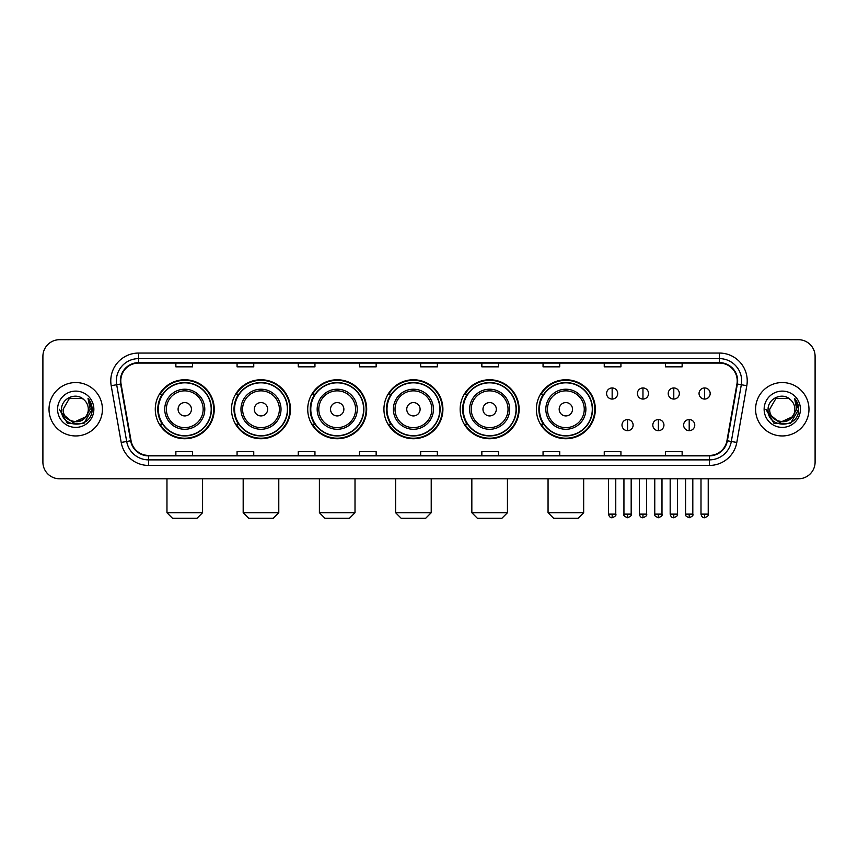 <?xml version="1.0" encoding="UTF-8"?>
<svg xmlns="http://www.w3.org/2000/svg" width="858" height="858" viewBox="0 0 858 858"><rect width="100%" height="100%" fill="white"/><g stroke="black" fill="none" stroke-linecap="round" stroke-linejoin="round"><path stroke-width="1.29" d="M536.379 409.255A29.483 29.483 0 0 0 565.862 438.738A29.483 29.483 0 0 0 595.345 409.255A29.483 29.483 0 0 0 565.862 379.762A29.483 29.483 0 0 0 536.379 409.255M460.156 409.255A29.483 29.483 0 0 0 489.639 438.738A29.483 29.483 0 0 0 519.122 409.255A29.483 29.483 0 0 0 489.639 379.762A29.483 29.483 0 0 0 460.156 409.255M383.934 409.255A29.483 29.483 0 0 0 413.427 438.738A29.483 29.483 0 0 0 442.91 409.255A29.483 29.483 0 0 0 413.427 379.762A29.483 29.483 0 0 0 383.934 409.255M307.722 409.255A29.483 29.483 0 0 0 337.205 438.738A29.483 29.483 0 0 0 366.688 409.255A29.483 29.483 0 0 0 337.205 379.762A29.483 29.483 0 0 0 307.722 409.255M231.499 409.255A29.483 29.483 0 0 0 260.982 438.738A29.483 29.483 0 0 0 290.476 409.255A29.483 29.483 0 0 0 260.982 379.762A29.483 29.483 0 0 0 231.499 409.255M155.277 409.255A29.483 29.483 0 0 0 184.77 438.738A29.483 29.483 0 0 0 214.253 409.255A29.483 29.483 0 0 0 184.77 379.762A29.483 29.483 0 0 0 155.277 409.255M162.355 424.27A26.984 26.984 0 0 1 162.355 394.23M238.567 424.27A26.984 26.984 0 0 1 238.567 394.23M314.789 424.27A26.984 26.984 0 0 1 314.789 394.23M391.012 424.27A26.984 26.984 0 0 1 391.012 394.23M467.224 424.27A26.984 26.984 0 0 1 467.224 394.23M543.446 424.27A26.984 26.984 0 0 1 543.446 394.23M42.9 356.402L42.9 462.097A16.688 16.688 0 0 0 59.588 478.796L798.412 478.796A16.688 16.688 0 0 0 815.1 462.097L815.1 356.402A16.688 16.688 0 0 0 798.412 339.704L59.588 339.704A16.688 16.688 0 0 0 42.9 356.402L42.9 462.097M49.024 409.255A26.705 26.705 0 0 0 75.729 435.95A26.705 26.705 0 0 0 102.424 409.255A26.705 26.705 0 0 0 75.729 382.55A26.705 26.705 0 0 0 49.024 409.255A26.705 26.705 0 0 0 75.729 435.95A26.705 26.705 0 0 0 102.424 409.255A26.705 26.705 0 0 0 75.729 382.55A26.705 26.705 0 0 0 49.024 409.255M755.576 409.255A26.705 26.705 0 0 0 782.271 435.95A26.705 26.705 0 0 0 808.976 409.255A26.705 26.705 0 0 0 782.271 382.55A26.705 26.705 0 0 0 755.576 409.255A26.705 26.705 0 0 0 782.271 435.95A26.705 26.705 0 0 0 808.976 409.255A26.705 26.705 0 0 0 782.271 382.55A26.705 26.705 0 0 0 755.576 409.255M120.785 380.877A17.804 17.804 0 0 1 138.588 363.073L719.412 363.073A17.804 17.804 0 0 1 736.947 383.966L726.94 440.712A17.804 17.804 0 0 1 709.405 455.426L148.595 455.426A17.804 17.804 0 0 1 131.06 440.712L121.053 383.966A17.804 17.804 0 0 1 120.785 380.877M120.345 380.877A18.243 18.243 0 0 0 120.624 384.041L130.631 440.787A18.243 18.243 0 0 0 148.595 455.866L709.405 455.866A18.243 18.243 0 0 0 727.37 440.787L737.376 384.041A18.243 18.243 0 0 0 719.412 362.634L138.588 362.634A18.243 18.243 0 0 0 120.345 380.877M111.197 385.703A27.821 27.821 0 0 1 138.588 353.056L719.412 353.056A27.821 27.821 0 0 1 746.803 385.703L736.797 442.449A27.821 27.821 0 0 1 709.405 465.444L148.595 465.444A27.821 27.821 0 0 1 121.203 442.449L111.197 385.703L116.677 384.738A22.254 22.254 0 0 1 138.588 358.623L719.412 358.623A22.254 22.254 0 0 1 741.323 384.738L731.316 441.484A22.254 22.254 0 0 1 709.405 459.877L148.595 459.877A22.254 22.254 0 0 1 126.684 441.484L116.677 384.738A22.254 22.254 0 0 1 116.334 380.877M798.412 339.704L59.588 339.704M59.588 478.796L798.412 478.796M815.1 462.097L815.1 356.402M727.37 440.787L731.316 441.484L741.323 384.738L746.803 385.703M420.656 363.073L420.656 366.838L437.344 366.838L437.344 363.073M359.459 363.073L359.459 366.838L376.147 366.838L376.147 363.073M298.262 363.073L298.262 366.838L314.95 366.838L314.95 363.073M237.065 363.073L237.065 366.838L253.754 366.838L253.754 363.073M175.869 363.073L175.869 366.838L192.557 366.838L192.557 363.073M481.853 363.073L481.853 366.838L498.541 366.838L498.541 363.073M543.05 363.073L543.05 366.838L559.738 366.838L559.738 363.073M604.246 363.073L604.246 366.838L620.935 366.838L620.935 363.073M665.443 363.073L665.443 366.838L682.131 366.838L682.131 363.073M437.344 455.426L437.344 451.662L420.656 451.662L420.656 455.426M376.147 455.426L376.147 451.662L359.459 451.662L359.459 455.426M314.95 455.426L314.95 451.662L298.262 451.662L298.262 455.426M253.754 455.426L253.754 451.662L237.065 451.662L237.065 455.426M192.557 455.426L192.557 451.662L175.869 451.662L175.869 455.426M498.541 455.426L498.541 451.662L481.853 451.662L481.853 455.426M559.738 455.426L559.738 451.662L543.05 451.662L543.05 455.426M620.935 455.426L620.935 451.662L604.246 451.662L604.246 455.426M682.131 455.426L682.131 451.662L665.443 451.662L665.443 455.426M85.36 417.331C78.689 426.351 62.495 420.581 63.149 409.255C62.377 425.471 89.071 425.471 88.299 409.255C89.071 425.471 62.377 425.471 63.149 409.255L69.434 398.359L82.014 398.359L83.966 399.753C76.244 391.666 61.39 398.326 61.529 409.255C60.114 428.657 91.581 429.172 92.096 410.188L92.117 409.255C92.074 405.126 90.701 401.501 88.009 398.38L90.176 409.255L85.36 417.331A12.57 12.57 0 0 0 88.299 409.255C89.071 425.471 62.377 425.471 63.149 409.255L69.434 398.359M88.299 409.255A12.57 12.57 0 0 0 83.966 399.753M86.165 416.656L73.048 422.608L61.915 413.331M57.583 409.255A18.136 18.136 0 0 0 75.729 427.391A18.136 18.136 0 0 0 93.865 409.255A18.136 18.136 0 0 0 75.729 391.109A18.136 18.136 0 0 0 57.583 409.255M88.009 398.38L92.117 409.727L91.356 404.279L92.117 409.727L91.356 404.279L92.117 409.727L88.127 398.52L92.117 409.727L88.127 398.52L92.117 409.255L83.923 423.455L67.525 423.455L59.331 409.255M88.127 398.52L92.117 409.738M197.008 518.296L172.522 518.296L166.967 512.73L202.574 512.73L197.008 518.296M191.441 409.255A6.671 6.671 0 0 0 184.77 402.574A6.671 6.671 0 0 0 178.089 409.255A6.671 6.671 0 0 0 184.77 415.926A6.671 6.671 0 0 0 191.441 409.255M204.794 409.255A20.024 20.024 0 0 0 184.77 389.221A20.024 20.024 0 0 0 164.736 409.255A20.024 20.024 0 0 0 184.77 429.279A20.024 20.024 0 0 0 204.794 409.255A20.024 20.024 0 0 1 184.77 429.279A20.024 20.024 0 0 1 164.736 409.255M211.197 409.255A26.426 26.426 0 0 0 184.77 382.829A26.426 26.426 0 0 0 158.344 409.255A26.426 26.426 0 0 0 184.77 435.671A26.426 26.426 0 0 0 211.197 409.255M213.696 409.255A28.925 28.925 0 0 1 160.038 424.27L162.72 424.27A26.673 26.673 0 0 0 202.413 429.247A26.673 26.673 0 0 0 202.413 389.253A26.673 26.673 0 0 0 162.72 394.23L160.038 394.23A28.925 28.925 0 0 1 213.696 409.255M273.23 518.296L248.745 518.296L243.179 512.73L278.786 512.73L273.23 518.296M267.664 409.255A6.671 6.671 0 0 0 260.982 402.574A6.671 6.671 0 0 0 254.311 409.255A6.671 6.671 0 0 0 260.982 415.926A6.671 6.671 0 0 0 267.664 409.255M281.016 409.255A20.024 20.024 0 0 0 260.982 389.221A20.024 20.024 0 0 0 240.959 409.255A20.024 20.024 0 0 0 260.982 429.279A20.024 20.024 0 0 0 281.016 409.255A20.024 20.024 0 0 1 260.982 429.279A20.024 20.024 0 0 1 240.959 409.255M287.409 409.255A26.426 26.426 0 0 0 260.982 382.829A26.426 26.426 0 0 0 234.556 409.255A26.426 26.426 0 0 0 260.982 435.671A26.426 26.426 0 0 0 287.409 409.255M289.918 409.255A28.925 28.925 0 0 1 236.261 424.27L238.942 424.27A26.673 26.673 0 0 0 278.636 429.247A26.673 26.673 0 0 0 278.636 389.253A26.673 26.673 0 0 0 238.942 394.23L236.261 394.23A28.925 28.925 0 0 1 289.918 409.255M349.442 518.296L324.968 518.296L319.401 512.73L355.008 512.73L349.442 518.296M343.876 409.255A6.671 6.671 0 0 0 337.205 402.574A6.671 6.671 0 0 0 330.523 409.255A6.671 6.671 0 0 0 337.205 415.926A6.671 6.671 0 0 0 343.876 409.255M357.228 409.255A20.024 20.024 0 0 0 337.205 389.221A20.024 20.024 0 0 0 317.17 409.255A20.024 20.024 0 0 0 337.205 429.279A20.024 20.024 0 0 0 357.228 409.255A20.024 20.024 0 0 1 337.205 429.279A20.024 20.024 0 0 1 317.17 409.255M363.631 409.255A26.426 26.426 0 0 0 337.205 382.829A26.426 26.426 0 0 0 310.778 409.255A26.426 26.426 0 0 0 337.205 435.671A26.426 26.426 0 0 0 363.631 409.255M366.13 409.255A28.925 28.925 0 0 1 312.484 424.27L315.165 424.27A26.673 26.673 0 0 0 354.847 429.247A26.673 26.673 0 0 0 354.847 389.253A26.673 26.673 0 0 0 315.165 394.23L312.484 394.23A28.925 28.925 0 0 1 366.13 409.255M425.665 518.296L401.179 518.296L395.624 512.73L431.22 512.73L425.665 518.296M420.098 409.255A6.671 6.671 0 0 0 413.427 402.574A6.671 6.671 0 0 0 406.746 409.255A6.671 6.671 0 0 0 413.427 415.926A6.671 6.671 0 0 0 420.098 409.255M433.451 409.255A20.024 20.024 0 0 0 413.427 389.221A20.024 20.024 0 0 0 393.393 409.255A20.024 20.024 0 0 0 413.427 429.279A20.024 20.024 0 0 0 433.451 409.255A20.024 20.024 0 0 1 413.427 429.279A20.024 20.024 0 0 1 393.393 409.255M439.854 409.255A26.426 26.426 0 0 0 413.427 382.829A26.426 26.426 0 0 0 387.001 409.255A26.426 26.426 0 0 0 413.427 435.671A26.426 26.426 0 0 0 439.854 409.255M442.353 409.255A28.925 28.925 0 0 1 388.695 424.27L391.377 424.27A26.673 26.673 0 0 0 431.07 429.247A26.673 26.673 0 0 0 431.07 389.253A26.673 26.673 0 0 0 391.377 394.23L388.695 394.23A28.925 28.925 0 0 1 442.353 409.255M501.876 518.296L477.402 518.296L471.836 512.73L507.443 512.73L501.876 518.296M496.321 409.255A6.671 6.671 0 0 0 489.639 402.574A6.671 6.671 0 0 0 482.968 409.255A6.671 6.671 0 0 0 489.639 415.926A6.671 6.671 0 0 0 496.321 409.255M509.673 409.255A20.024 20.024 0 0 0 489.639 389.221A20.024 20.024 0 0 0 469.616 409.255A20.024 20.024 0 0 0 489.639 429.279A20.024 20.024 0 0 0 509.673 409.255A20.024 20.024 0 0 1 489.639 429.279A20.024 20.024 0 0 1 469.616 409.255M516.066 409.255A26.426 26.426 0 0 0 489.639 382.829A26.426 26.426 0 0 0 463.213 409.255A26.426 26.426 0 0 0 489.639 435.671A26.426 26.426 0 0 0 516.066 409.255M518.575 409.255A28.925 28.925 0 0 1 464.918 424.27L467.599 424.27A26.673 26.673 0 0 0 507.293 429.247A26.673 26.673 0 0 0 507.293 389.253A26.673 26.673 0 0 0 467.599 394.23L464.918 394.23A28.925 28.925 0 0 1 518.575 409.255M578.099 518.296L553.625 518.296L548.058 512.73L583.665 512.73L578.099 518.296M572.533 409.255A6.671 6.671 0 0 0 565.862 402.574A6.671 6.671 0 0 0 559.18 409.255A6.671 6.671 0 0 0 565.862 415.926A6.671 6.671 0 0 0 572.533 409.255M585.885 409.255A20.024 20.024 0 0 0 565.862 389.221A20.024 20.024 0 0 0 545.827 409.255A20.024 20.024 0 0 0 565.862 429.279A20.024 20.024 0 0 0 585.885 409.255A20.024 20.024 0 0 1 565.862 429.279A20.024 20.024 0 0 1 545.827 409.255M592.288 409.255A26.426 26.426 0 0 0 565.862 382.829A26.426 26.426 0 0 0 539.435 409.255A26.426 26.426 0 0 0 565.862 435.671A26.426 26.426 0 0 0 592.288 409.255M594.787 409.255A28.925 28.925 0 0 1 541.141 424.27L543.811 424.27A26.673 26.673 0 0 0 583.504 429.247A26.673 26.673 0 0 0 583.504 389.253A26.673 26.673 0 0 0 543.811 394.23L541.141 394.23A28.925 28.925 0 0 1 594.787 409.255M612.151 387.945A5.566 5.566 0 0 0 606.585 393.5A5.566 5.566 0 0 0 612.151 399.067A5.566 5.566 0 0 0 617.706 393.5A5.566 5.566 0 0 0 612.151 387.945L612.151 399.067A5.566 5.566 0 0 0 617.706 393.5A5.566 5.566 0 0 0 612.151 387.945M642.964 387.945A5.566 5.566 0 0 0 637.408 393.5A5.566 5.566 0 0 0 642.964 399.067A5.566 5.566 0 0 0 648.53 393.5A5.566 5.566 0 0 0 642.964 387.945L642.964 399.067A5.566 5.566 0 0 0 648.53 393.5A5.566 5.566 0 0 0 642.964 387.945M673.787 387.945A5.566 5.566 0 0 0 668.221 393.5A5.566 5.566 0 0 0 673.787 399.067A5.566 5.566 0 0 0 679.354 393.5A5.566 5.566 0 0 0 673.787 387.945L673.787 399.067A5.566 5.566 0 0 0 679.354 393.5A5.566 5.566 0 0 0 673.787 387.945M704.611 387.945A5.566 5.566 0 0 0 699.045 393.5A5.566 5.566 0 0 0 704.611 399.067A5.566 5.566 0 0 0 710.177 393.5A5.566 5.566 0 0 0 704.611 387.945L704.611 399.067A5.566 5.566 0 0 0 710.177 393.5A5.566 5.566 0 0 0 704.611 387.945M627.563 419.541A5.566 5.566 0 0 0 621.996 425.107A5.566 5.566 0 0 0 627.563 430.673A5.566 5.566 0 0 0 633.118 425.107A5.566 5.566 0 0 0 627.563 419.541L627.563 430.673A5.566 5.566 0 0 0 633.118 425.107A5.566 5.566 0 0 0 627.563 419.541M658.376 419.541A5.566 5.566 0 0 0 652.82 425.107A5.566 5.566 0 0 0 658.376 430.673A5.566 5.566 0 0 0 663.942 425.107A5.566 5.566 0 0 0 658.376 419.541L658.376 430.673A5.566 5.566 0 0 0 663.942 425.107A5.566 5.566 0 0 0 658.376 419.541M689.199 419.541A5.566 5.566 0 0 0 683.633 425.107A5.566 5.566 0 0 0 689.199 430.673A5.566 5.566 0 0 0 694.765 425.107A5.566 5.566 0 0 0 689.199 419.541L689.199 430.673A5.566 5.566 0 0 0 694.765 425.107A5.566 5.566 0 0 0 689.199 419.541M794.851 409.255C795.623 425.471 768.929 425.471 769.701 409.255L775.986 398.359L788.566 398.359L790.508 399.753C782.796 391.666 767.942 398.326 768.082 409.255C766.666 428.657 798.133 429.172 798.648 410.188L798.669 409.255C798.626 405.126 797.254 401.501 794.562 398.38L796.728 409.255L791.913 417.331A12.57 12.57 0 0 0 794.851 409.255C795.623 425.471 768.929 425.471 769.701 409.255C768.929 425.471 795.623 425.471 794.851 409.255A12.57 12.57 0 0 0 790.508 399.753M791.913 417.331C785.242 426.351 769.047 420.581 769.701 409.255M792.717 416.656L779.6 422.608L768.468 413.331M764.135 409.255A18.136 18.136 0 0 0 782.271 427.391A18.136 18.136 0 0 0 800.417 409.255A18.136 18.136 0 0 0 782.271 391.109A18.136 18.136 0 0 0 764.135 409.255M794.562 398.38L798.669 409.727L797.908 404.279L798.669 409.727L797.908 404.279L798.669 409.727L794.68 398.52L798.669 409.727L794.68 398.52L798.669 409.255L790.475 423.455L774.077 423.455L765.883 409.255M794.68 398.52L798.669 409.738M719.412 353.056L719.412 362.634M116.677 384.738L120.624 384.041M148.595 465.444L148.595 455.866M709.405 455.866L709.405 465.444M121.203 442.449L130.631 440.787M737.376 384.041L741.323 384.738M138.588 353.056L138.588 362.634M731.316 441.484L736.797 442.449M203.164 409.255A18.404 18.404 0 0 0 184.77 390.851A18.404 18.404 0 0 0 166.366 409.255A18.404 18.404 0 0 0 184.77 427.649A18.404 18.404 0 0 0 203.164 409.255M279.386 409.255A18.404 18.404 0 0 0 260.982 390.851A18.404 18.404 0 0 0 242.589 409.255A18.404 18.404 0 0 0 260.982 427.649A18.404 18.404 0 0 0 279.386 409.255M355.598 409.255A18.404 18.404 0 0 0 337.205 390.851A18.404 18.404 0 0 0 318.801 409.255A18.404 18.404 0 0 0 337.205 427.649A18.404 18.404 0 0 0 355.598 409.255M431.821 409.255A18.404 18.404 0 0 0 413.427 390.851A18.404 18.404 0 0 0 395.023 409.255A18.404 18.404 0 0 0 413.427 427.649A18.404 18.404 0 0 0 431.821 409.255M508.043 409.255A18.404 18.404 0 0 0 489.639 390.851A18.404 18.404 0 0 0 471.246 409.255A18.404 18.404 0 0 0 489.639 427.649A18.404 18.404 0 0 0 508.043 409.255M584.255 409.255A18.404 18.404 0 0 0 565.862 390.851A18.404 18.404 0 0 0 547.458 409.255A18.404 18.404 0 0 0 565.862 427.649A18.404 18.404 0 0 0 584.255 409.255M612.151 514.124L608.526 514.124C609.159 516.698 610.37 517.9 612.151 517.739L612.151 514.124L615.765 514.124L615.765 478.796M642.964 514.124L639.349 514.124C639.982 516.698 641.194 517.9 642.964 517.739L642.964 514.124L646.589 514.124L646.589 478.796M673.787 514.124L670.173 514.124C670.806 516.698 672.007 517.9 673.787 517.739L673.787 514.124L677.402 514.124L677.402 478.796M704.611 514.124L700.997 514.124C701.63 516.698 702.831 517.9 704.611 517.739L704.611 514.124L708.225 514.124L708.225 478.796M627.563 514.124L623.938 514.124C623.208 515.272 624.41 516.484 627.563 517.739L627.563 514.124L631.177 514.124L631.177 478.796M658.376 514.124L654.761 514.124C654.032 515.272 655.233 516.484 658.376 517.739L658.376 514.124L661.99 514.124L661.99 478.796M689.199 514.124L685.585 514.124C684.856 515.272 686.057 516.484 689.199 517.739L689.199 514.124L692.814 514.124L692.814 478.796M202.574 478.796L202.574 512.73M166.967 478.796L166.967 512.73M278.786 478.796L278.786 512.73M243.179 478.796L243.179 512.73M355.008 478.796L355.008 512.73M319.401 478.796L319.401 512.73M431.22 478.796L431.22 512.73M395.624 478.796L395.624 512.73M507.443 478.796L507.443 512.73M471.836 478.796L471.836 512.73M583.665 478.796L583.665 512.73M548.058 478.796L548.058 512.73M608.526 514.124L608.526 478.796M615.765 514.124C616.494 515.272 615.293 516.484 612.151 517.739M639.349 514.124L639.349 478.796M646.589 514.124C647.318 515.272 646.117 516.484 642.964 517.739M670.173 514.124L670.173 478.796M677.402 514.124C678.142 515.272 676.93 516.484 673.787 517.739M700.997 514.124L700.997 478.796M708.225 514.124C708.965 515.272 707.753 516.484 704.611 517.739M623.938 514.124L623.938 478.796M631.177 514.124C631.906 515.272 630.705 516.484 627.563 517.739M654.761 514.124L654.761 478.796M661.99 514.124C662.73 515.272 661.529 516.484 658.376 517.739M685.585 514.124L685.585 478.796M692.814 514.124C693.554 515.272 692.342 516.484 689.199 517.739"/></g></svg>
